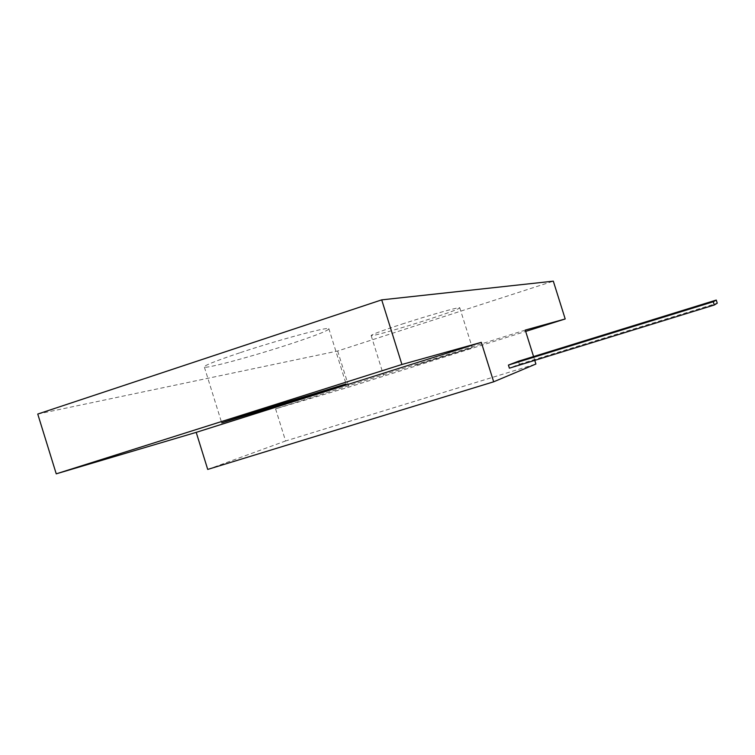 <?xml version="1.0" encoding="UTF-8"?>
<svg xmlns="http://www.w3.org/2000/svg" width="755" height="755" viewBox="0 0 755 755"><rect width="100%" height="100%" fill="white"/><g stroke="black" fill="none" stroke-linecap="round" stroke-linejoin="round"><path stroke-width="0.57" stroke-dasharray="3.77 2.83" d="M37.75 414.051L337.655 351.009L553.311 281.162M401.924 324.131C428.406 315.486 458.681 306.936 459.757 307.738C459.748 308.701 449.244 312.617 428.217 319.497C402.708 327.802 372.753 336.324 371.167 335.635C370.752 334.843 381.001 331.011 401.924 324.131M240.411 352.604C278.255 340.005 326.49 327.009 328.812 328.567C329.888 329.954 317.402 334.975 291.336 343.629C255.52 355.482 207.974 368.487 204.397 367.175C202.746 366.062 214.76 361.211 240.411 352.604M525.253 330.095L275.575 408.832L348.923 387.098L525.669 331.407M414.825 365.363L472.262 347.64L414.825 365.363M275.575 408.832L285.588 440.977L535.908 364.023M533.568 356.549L534.757 360.352M207.719 469.421L285.588 440.977M337.655 351.009L348.923 387.098M518.44 361.23L519.383 364.212L509.389 368.176M519.383 364.212L717.25 303.18M328.812 328.567L346.092 383.927M204.397 367.175L221.677 422.753M459.757 307.738L472.262 347.64M371.167 335.635L383.615 375.443"/><path stroke-width="1.13" d="M525.669 331.407L565.202 318.959L553.311 281.162L381.709 299.867L37.75 414.051L56.238 473.838L196.206 432.36L207.719 469.421L493.676 381.803L481.303 342.345L196.206 432.36M258.521 410.777L346.092 383.927L307.804 396.46L221.706 422.847L258.521 410.777M565.202 318.959L525.253 330.095L533.568 356.549M481.303 342.345L401.915 364.486L56.238 473.838M534.757 360.352L535.908 364.023L493.676 381.803M381.709 299.867L401.915 364.486M714.296 305.001L717.25 303.18L716.269 300.065L518.44 361.23L508.417 365.08L509.389 368.176L714.296 305.001L713.277 301.774L508.417 365.08M716.269 300.065L713.277 301.774"/></g></svg>
